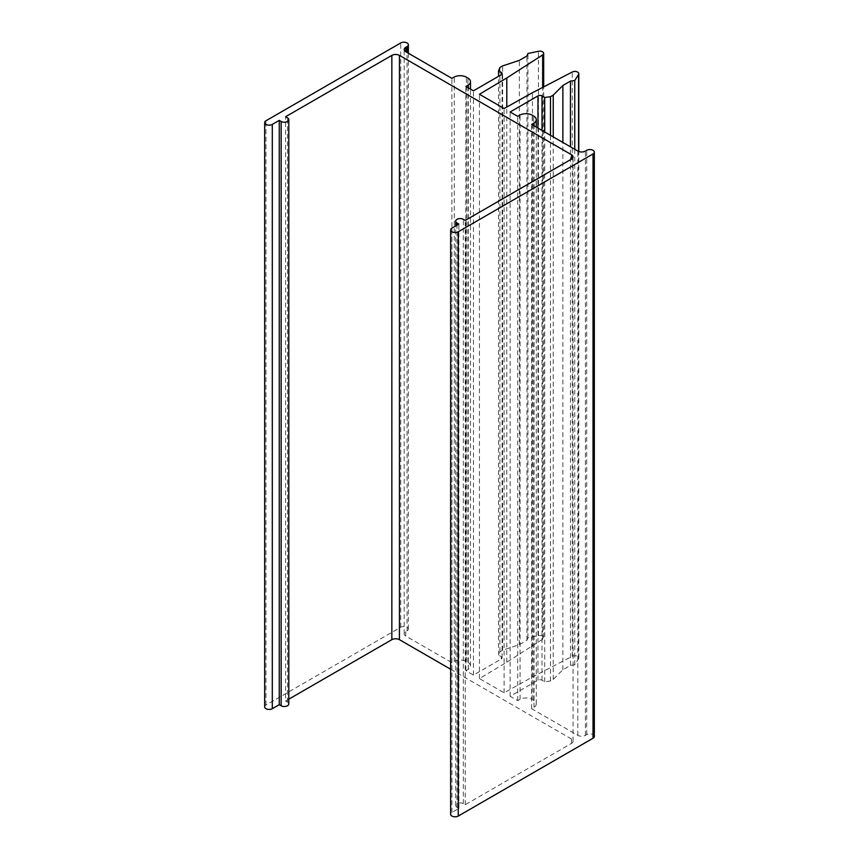 <?xml version="1.0" encoding="UTF-8"?>
<svg xmlns="http://www.w3.org/2000/svg" width="859" height="859" viewBox="0 0 859 859"><rect width="100%" height="100%" fill="white"/><g stroke="black" fill="none" stroke-linecap="round" stroke-linejoin="round"><path stroke-width="0.64" stroke-dasharray="4.29 3.22" d="M594.331 736.421A4.478 2.577 0 0 0 591.572 734.037A4.478 2.577 0 0 0 586.697 734.595L585.398 735.347A5.369 3.103 180 0 1 577.806 735.347L531.657 708.707L534.04 707.322A8.815 5.09 0 0 0 536.274 703.94A8.815 5.09 0 0 0 533.686 700.343L532.172 699.462A8.815 5.09 0 0 0 520.071 699.269L517.687 700.643L510.128 696.273L537.959 680.21A2.867 1.654 180 0 1 542.008 680.21L544.713 681.767L550.501 680.994L553.239 679.415L562.881 669.762L570.473 665.381L574.746 664.812L578.569 658.746A3.908 2.255 0 0 0 578.794 657.983A3.908 2.255 0 0 0 576.486 655.922A3.908 2.255 0 0 0 572.277 656.297L532.43 677.01L504.115 692.805L479.451 678.567L506.799 662.214L542.673 639.214A3.908 2.255 0 0 0 543.683 637.7A3.908 2.255 0 0 0 538.432 635.585L527.941 637.786L526.954 640.256L519.362 644.637L502.633 650.209L499.906 651.788L498.564 655.127L501.269 656.684A2.867 1.654 180 0 1 502.107 657.854A2.867 1.654 180 0 1 501.269 659.025L473.438 675.088L465.879 670.729L468.262 669.354A8.815 5.09 0 0 0 470.496 665.961A8.815 5.09 0 0 0 467.908 662.364L466.394 661.484A8.815 5.09 0 0 0 454.293 661.29L451.909 662.665L405.759 636.025A5.369 3.103 180 0 1 404.192 633.824A5.369 3.103 180 0 1 405.759 631.633L407.059 630.882A4.478 2.577 0 0 0 408.369 629.056A4.478 2.577 0 0 0 405.609 626.673A4.478 2.577 0 0 0 400.734 627.231L265.979 705.035A4.478 2.577 0 0 0 264.669 706.86M450.631 669.225L571.482 738.998A5.369 3.103 180 0 1 573.05 741.188A5.369 3.103 180 0 1 571.482 743.379L465.224 804.733L463.323 803.637A4.478 2.577 0 0 0 458.448 803.079A4.478 2.577 0 0 0 455.689 805.463A4.478 2.577 0 0 0 456.999 807.288L458.889 808.383L451.941 812.399A4.478 2.577 0 0 0 450.631 814.225M451.909 662.665L451.909 78.373M454.293 661.29L454.293 76.999M468.262 669.354L468.262 87.822M465.879 670.729L465.879 86.437M473.438 675.088L473.438 90.807M498.564 655.127L498.564 76.301M499.906 651.788L499.906 67.496M502.633 650.209L502.633 65.918M519.362 644.637L519.362 60.355M526.954 640.256L526.954 55.975M527.941 637.786L527.941 53.505M506.799 662.214L506.799 107.021M479.451 678.567L479.451 94.275M504.115 692.805L504.115 108.513M532.43 677.01L532.43 92.729M574.746 664.812L574.746 149.294M570.473 665.381L570.473 146.825M562.881 669.762L562.881 142.444M553.239 679.415L553.239 136.871M550.501 680.994L550.501 135.303M544.713 681.767L544.713 131.953M510.128 696.273L510.128 111.992M517.687 700.643L517.687 116.352M520.071 699.269L520.071 114.977M534.04 707.322L534.04 125.79M531.657 708.707L531.657 124.415M458.889 808.383L458.889 224.092M465.224 804.733L465.224 220.441M288.796 703.94A4.478 2.577 0 0 0 287.486 702.114L285.585 701.019L285.585 116.738M285.585 701.019L288.796 699.172M265.979 705.035L265.979 120.754M451.941 812.399L451.941 228.118M405.759 636.025L405.759 631.633M466.394 661.484L466.394 77.203M467.908 662.364L467.908 78.083M501.269 659.025L501.269 656.684M538.432 635.585L538.432 51.293M542.673 639.214L542.673 87.403M572.277 656.297L572.277 72.016M578.569 658.746L578.569 151.431M542.008 680.21L542.008 130.396M537.959 680.21L537.959 128.055M532.172 699.462L532.172 115.181M533.686 700.343L533.686 116.062M577.806 735.347L577.806 151.066M585.398 735.347L585.398 151.066M586.697 734.595L586.697 150.314M456.999 807.288L456.999 225.187M463.323 803.637L463.323 219.346M571.482 743.379L571.482 738.998M287.486 702.114L287.486 117.833M400.734 627.231L400.734 42.95M407.059 630.882L407.059 52.485M470.496 665.961L470.496 89.111M502.107 657.854L502.107 73.573M543.683 637.7L543.683 86.888M578.794 657.983L578.794 151.517M536.274 703.94L536.274 127.089M455.689 805.463L455.689 225.949M573.05 741.188L573.05 156.907M408.369 629.056L408.369 53.237M404.192 633.824L404.192 49.543"/><path stroke-width="1.29" d="M264.669 122.579L264.669 706.86A4.478 2.577 0 0 0 265.979 708.686A4.478 2.577 0 0 0 272.303 708.686L279.261 704.67L279.261 120.389L281.161 121.484A4.478 2.577 0 0 0 286.036 122.042A4.478 2.577 0 0 0 288.796 119.659A4.478 2.577 0 0 0 287.486 117.833L285.585 116.738L391.844 55.384A5.369 3.103 180 0 1 399.435 55.384L571.482 154.717A5.369 3.103 180 0 1 573.05 156.907A5.369 3.103 180 0 1 571.482 159.098L465.224 220.441L463.323 219.346A4.478 2.577 0 0 0 458.448 218.787A4.478 2.577 0 0 0 455.689 221.171A4.478 2.577 0 0 0 456.999 222.996L458.889 224.092L451.941 228.118A4.478 2.577 0 0 0 450.631 229.944A4.478 2.577 0 0 0 451.941 231.769A4.478 2.577 0 0 0 458.266 231.769L593.021 153.965A4.478 2.577 0 0 0 594.331 152.14A4.478 2.577 0 0 0 591.572 149.756A4.478 2.577 0 0 0 586.697 150.314L585.398 151.066A5.369 3.103 180 0 1 577.806 151.066L531.657 124.415L534.04 123.041A8.815 5.09 0 0 0 536.274 119.659A8.815 5.09 0 0 0 533.686 116.062L532.172 115.181A8.815 5.09 0 0 0 520.071 114.977L517.687 116.352L510.128 111.992L537.959 95.918A2.867 1.654 180 0 1 542.008 95.918L544.713 97.486L550.501 96.713L553.239 95.134L562.881 85.481L570.473 81.09L574.746 80.521L578.569 74.465A3.908 2.255 0 0 0 578.794 73.691A3.908 2.255 0 0 0 576.486 71.63A3.908 2.255 0 0 0 572.277 72.016L532.43 92.729L504.115 108.513L479.451 94.275L506.799 77.933L542.673 54.922A3.908 2.255 0 0 0 543.683 53.419A3.908 2.255 0 0 0 538.432 51.293L527.941 53.505L526.954 55.975L519.362 60.355L502.633 65.918L499.906 67.496L498.564 70.835L501.269 72.403A2.867 1.654 180 0 1 502.107 73.573A2.867 1.654 180 0 1 501.269 74.744L473.438 90.807L465.879 86.437L468.262 85.062A8.815 5.09 0 0 0 470.496 81.68A8.815 5.09 0 0 0 467.908 78.083L466.394 77.203A8.815 5.09 0 0 0 454.293 76.999L451.909 78.373L405.759 51.733A5.369 3.103 180 0 1 404.192 49.543A5.369 3.103 180 0 1 405.759 47.352L407.059 46.601A4.478 2.577 0 0 0 408.369 44.775A4.478 2.577 0 0 0 405.609 42.392A4.478 2.577 0 0 0 400.734 42.95L265.979 120.754A4.478 2.577 0 0 0 264.669 122.579A4.478 2.577 0 0 0 265.979 124.405A4.478 2.577 0 0 0 272.303 124.405L279.261 120.389M450.631 229.944L450.631 814.225A4.478 2.577 0 0 0 451.941 816.05A4.478 2.577 0 0 0 458.266 816.05L593.021 738.246A4.478 2.577 0 0 0 594.331 736.421L594.331 152.14M468.262 87.822L468.262 85.062M498.564 76.301L498.564 70.835M506.799 107.021L506.799 77.933M574.746 149.294L574.746 80.521M570.473 146.825L570.473 81.09M562.881 142.444L562.881 85.481M553.239 136.871L553.239 95.134M550.501 135.303L550.501 96.713M544.713 131.953L544.713 97.486M534.04 125.79L534.04 123.041M288.796 699.172L391.844 639.676A5.369 3.103 180 0 1 399.435 639.676L450.631 669.225M279.261 704.67L281.161 705.765A4.478 2.577 0 0 0 286.036 706.323A4.478 2.577 0 0 0 288.796 703.94L288.796 119.659M501.269 74.744L501.269 72.403M542.673 87.403L542.673 54.922M578.569 151.431L578.569 74.465M542.008 130.396L542.008 95.918M537.959 128.055L537.959 95.918M593.021 738.246L593.021 153.965M458.266 816.05L458.266 231.769M456.999 225.187L456.999 222.996M571.482 159.098L571.482 154.717M399.435 639.676L399.435 55.384M391.844 639.676L391.844 55.384M281.161 705.765L281.161 121.484M272.303 708.686L272.303 124.405M407.059 52.485L407.059 46.601M405.759 51.733L405.759 47.352M470.496 89.111L470.496 81.68M543.683 86.888L543.683 53.419M578.794 151.517L578.794 73.691M536.274 127.089L536.274 119.659M455.689 225.949L455.689 221.171M408.369 53.237L408.369 44.775"/></g></svg>
